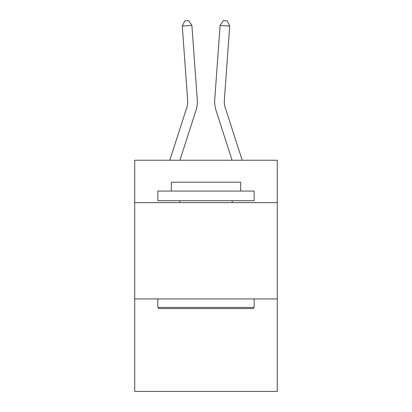 <?xml version="1.0" encoding="UTF-8"?>
<svg xmlns="http://www.w3.org/2000/svg" width="412" height="412" viewBox="0 0 412 412"><rect width="100%" height="100%" fill="white"/><g stroke="black" fill="none" stroke-linecap="round" stroke-linejoin="round"><path stroke-width="0.62" d="M277.276 202.622L277.276 160.242L134.724 160.242L134.724 202.622L277.276 202.622L277.276 391.4L134.724 391.4L134.724 202.622M277.276 298.937L134.724 298.937M195.937 110.55L179.92 160.242L195.937 110.55A28.897 28.897 142.4 0 0 197.255 99.596L191.889 25.389L197.255 99.596M169.801 160.242L186.77 107.594A19.261 19.261 -27.5 0 0 187.651 100.291L182.284 26.08L184.803 20.878L188.645 20.6L191.889 25.389L182.284 26.08M242.199 160.242L225.23 107.594A19.261 19.261 27.5 0 1 224.349 100.291L229.716 26.08L220.111 25.389L214.745 99.596A28.897 28.897 -142.4 0 0 216.063 110.55L232.08 160.242L216.063 110.55M158.996 308.567L157.842 307.414L254.158 307.414L253.004 308.567L158.996 308.567M254.158 191.065L254.158 200.696L157.842 200.696L157.842 191.065L254.158 191.065M171.325 191.065L171.325 182.202L240.675 182.202L240.675 191.065M254.158 298.937L254.158 307.414M157.842 298.937L157.842 307.414M232.198 200.696L232.198 202.622M179.802 200.696L179.802 202.622M186.77 107.594A19.261 19.261 -37.6 0 0 187.651 100.291A19.261 19.261 -37.6 0 1 186.77 107.594A19.261 19.261 -37.6 0 0 187.651 100.291A19.261 19.261 -37.6 0 1 186.77 107.594A19.261 19.261 -37.6 0 0 187.651 100.291A19.261 19.261 -37.6 0 1 186.77 107.594A19.261 19.261 -37.6 0 0 187.651 100.291A19.261 19.261 -37.6 0 1 186.77 107.594A19.261 19.261 -37.6 0 0 187.651 100.291A19.261 19.261 -37.6 0 1 186.77 107.594A19.261 19.261 -37.6 0 0 187.651 100.291A19.261 19.261 -37.6 0 1 186.77 107.594A19.261 19.261 -37.6 0 0 187.651 100.291A19.261 19.261 -37.6 0 1 186.77 107.594A19.261 19.261 -37.6 0 0 187.651 100.291A19.261 19.261 -37.6 0 1 186.77 107.594A19.261 19.261 -37.6 0 0 187.651 100.291A19.261 19.261 -37.6 0 1 186.77 107.594A19.261 19.261 -37.6 0 0 187.651 100.291A19.261 19.261 -37.6 0 1 186.77 107.594A19.261 19.261 -37.6 0 0 187.651 100.291A19.261 19.261 -37.6 0 1 186.77 107.594A19.261 19.261 -37.6 0 0 187.651 100.291A19.261 19.261 -37.6 0 1 186.77 107.594A19.261 19.261 -37.6 0 0 187.651 100.291A19.261 19.261 -37.6 0 1 186.77 107.594A19.261 19.261 -37.6 0 0 187.651 100.291A19.261 19.261 -37.6 0 1 186.77 107.594A19.261 19.261 -37.6 0 0 187.651 100.291A19.261 19.261 -37.6 0 1 186.77 107.594A19.261 19.261 -37.6 0 0 187.651 100.291A19.261 19.261 -37.6 0 1 186.77 107.594A19.261 19.261 -37.6 0 0 187.651 100.291A19.261 19.261 -37.6 0 1 186.77 107.594A19.261 19.261 -37.6 0 0 187.651 100.291A19.261 19.261 -37.6 0 1 186.77 107.594A19.261 19.261 -37.6 0 0 187.651 100.291A19.261 19.261 -37.6 0 1 186.77 107.594A19.261 19.261 -37.6 0 0 187.651 100.291A19.261 19.261 -37.6 0 1 186.77 107.594A19.261 19.261 -37.6 0 0 187.651 100.291A19.261 19.261 -37.6 0 1 186.77 107.594A19.261 19.261 -37.6 0 0 187.651 100.291M225.23 107.594A19.261 19.261 37.6 0 1 224.349 100.291A19.261 19.261 37.6 0 0 225.23 107.594A19.261 19.261 37.6 0 1 224.349 100.291A19.261 19.261 37.6 0 0 225.23 107.594A19.261 19.261 37.6 0 1 224.349 100.291A19.261 19.261 37.6 0 0 225.23 107.594A19.261 19.261 37.6 0 1 224.349 100.291A19.261 19.261 37.6 0 0 225.23 107.594A19.261 19.261 37.6 0 1 224.349 100.291A19.261 19.261 37.6 0 0 225.23 107.594A19.261 19.261 37.6 0 1 224.349 100.291A19.261 19.261 37.6 0 0 225.23 107.594A19.261 19.261 37.6 0 1 224.349 100.291A19.261 19.261 37.6 0 0 225.23 107.594A19.261 19.261 37.6 0 1 224.349 100.291A19.261 19.261 37.6 0 0 225.23 107.594A19.261 19.261 37.6 0 1 224.349 100.291A19.261 19.261 37.6 0 0 225.23 107.594A19.261 19.261 37.6 0 1 224.349 100.291A19.261 19.261 37.6 0 0 225.23 107.594A19.261 19.261 37.6 0 1 224.349 100.291A19.261 19.261 37.6 0 0 225.23 107.594A19.261 19.261 37.6 0 1 224.349 100.291A19.261 19.261 37.6 0 0 225.23 107.594A19.261 19.261 37.6 0 1 224.349 100.291A19.261 19.261 37.6 0 0 225.23 107.594A19.261 19.261 37.6 0 1 224.349 100.291A19.261 19.261 37.6 0 0 225.23 107.594A19.261 19.261 37.6 0 1 224.349 100.291A19.261 19.261 37.6 0 0 225.23 107.594A19.261 19.261 37.6 0 1 224.349 100.291A19.261 19.261 37.6 0 0 225.23 107.594A19.261 19.261 37.6 0 1 224.349 100.291A19.261 19.261 37.6 0 0 225.23 107.594A19.261 19.261 37.6 0 1 224.349 100.291A19.261 19.261 37.6 0 0 225.23 107.594A19.261 19.261 37.6 0 1 224.349 100.291A19.261 19.261 37.6 0 0 225.23 107.594A19.261 19.261 37.6 0 1 224.349 100.291A19.261 19.261 37.6 0 0 225.23 107.594A19.261 19.261 37.6 0 1 224.349 100.291A19.261 19.261 37.6 0 0 225.23 107.594A19.261 19.261 37.6 0 1 224.349 100.291M229.716 26.08L227.197 20.878L223.356 20.6L220.111 25.389L214.745 99.596"/></g></svg>

